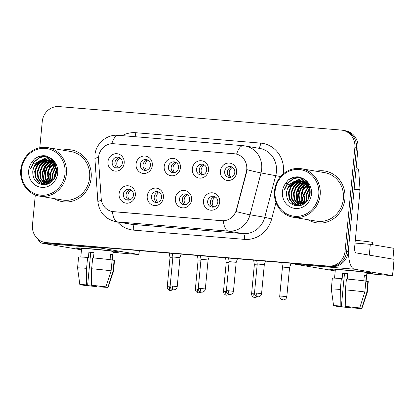 <?xml version="1.0" encoding="UTF-8"?>
<svg xmlns="http://www.w3.org/2000/svg" width="415" height="415" viewBox="0 0 415 415"><rect width="100%" height="100%" fill="white"/><g stroke="black" fill="none" stroke-linecap="round" stroke-linejoin="round"><path stroke-width="0.62" d="M163.448 197.499A8.746 8.144 99.6 0 1 154.505 205.524A8.746 8.144 99.6 0 1 147.211 196.145A8.746 8.144 99.6 0 1 156.154 188.114A8.746 8.144 99.6 0 1 163.448 197.499M151.434 196.596A5.468 5.089 -80.4 0 0 155.599 202.411A5.468 5.089 -80.4 0 0 161.585 197.441A5.468 5.089 -80.4 0 0 157.42 191.631A5.468 5.089 -80.4 0 0 151.434 196.596M191.564 199.838A8.746 8.144 99.6 0 1 182.621 207.863A8.746 8.144 99.6 0 1 175.327 198.484A8.746 8.144 99.6 0 1 184.265 190.454A8.746 8.144 99.6 0 1 191.564 199.838M179.55 198.935A5.468 5.089 -80.4 0 0 183.715 204.751A5.468 5.089 -80.4 0 0 189.702 199.781A5.468 5.089 -80.4 0 0 185.536 193.971A5.468 5.089 -80.4 0 0 179.55 198.935M219.68 202.178A8.746 8.144 99.6 0 1 210.737 210.208A8.746 8.144 99.6 0 1 203.438 200.824A8.746 8.144 99.6 0 1 212.381 192.799A8.746 8.144 99.6 0 1 219.68 202.178M207.666 201.28A5.468 5.089 -80.4 0 0 211.832 207.09A5.468 5.089 -80.4 0 0 217.813 202.126A5.468 5.089 -80.4 0 0 213.652 196.311A5.468 5.089 -80.4 0 0 207.666 201.28M135.337 195.154A8.746 8.144 99.6 0 1 126.393 203.184A8.746 8.144 99.6 0 1 119.095 193.805A8.746 8.144 99.6 0 1 128.038 185.775A8.746 8.144 99.6 0 1 135.337 195.154M123.322 194.256A5.468 5.089 -80.4 0 0 127.483 200.072A5.468 5.089 -80.4 0 0 133.469 195.102A5.468 5.089 -80.4 0 0 129.304 189.287A5.468 5.089 -80.4 0 0 123.322 194.256M152.315 165.424A8.746 8.144 99.6 0 1 143.372 173.454A8.746 8.144 99.6 0 1 136.073 164.07A8.746 8.144 99.6 0 1 145.017 156.045A8.746 8.144 99.6 0 1 152.315 165.424M140.301 164.527A5.468 5.089 -80.4 0 0 144.462 170.337A5.468 5.089 -80.4 0 0 150.448 165.367A5.468 5.089 -80.4 0 0 146.282 159.557A5.468 5.089 -80.4 0 0 140.301 164.527M180.426 167.764A8.746 8.144 99.6 0 1 171.483 175.794A8.746 8.144 99.6 0 1 164.19 166.415A8.746 8.144 99.6 0 1 173.133 158.385A8.746 8.144 99.6 0 1 180.426 167.764M168.412 166.866A5.468 5.089 -80.4 0 0 172.578 172.676A5.468 5.089 -80.4 0 0 178.564 167.712A5.468 5.089 -80.4 0 0 174.399 161.897A5.468 5.089 -80.4 0 0 168.412 166.866M208.543 170.103A8.746 8.144 99.6 0 1 199.599 178.134A8.746 8.144 99.6 0 1 192.306 168.755A8.746 8.144 99.6 0 1 201.244 160.724A8.746 8.144 99.6 0 1 208.543 170.103M196.528 169.206A5.468 5.089 -80.4 0 0 200.694 175.021A5.468 5.089 -80.4 0 0 206.68 170.051A5.468 5.089 -80.4 0 0 202.515 164.236A5.468 5.089 -80.4 0 0 196.528 169.206M236.659 172.448A8.746 8.144 99.6 0 1 227.716 180.473A8.746 8.144 99.6 0 1 220.417 171.094A8.746 8.144 99.6 0 1 229.36 163.064A8.746 8.144 99.6 0 1 236.659 172.448M224.645 171.545A5.468 5.089 -80.4 0 0 228.81 177.361A5.468 5.089 -80.4 0 0 234.791 172.391A5.468 5.089 -80.4 0 0 230.631 166.581A5.468 5.089 -80.4 0 0 224.645 171.545M124.199 163.085A8.746 8.144 99.6 0 1 115.256 171.11A8.746 8.144 99.6 0 1 107.957 161.731A8.746 8.144 99.6 0 1 116.9 153.7A8.746 8.144 99.6 0 1 124.199 163.085M112.185 162.182A5.468 5.089 -80.4 0 0 116.345 167.997A5.468 5.089 -80.4 0 0 122.332 163.028A5.468 5.089 -80.4 0 0 118.171 157.218A5.468 5.089 -80.4 0 0 112.185 162.182M157.01 202.437A5.468 5.089 99.6 0 1 154.188 197.063A5.468 5.089 99.6 0 1 158.763 192.067M185.126 204.777A5.468 5.089 99.6 0 1 182.304 199.402A5.468 5.089 99.6 0 1 186.88 194.407M213.243 207.116A5.468 5.089 99.6 0 1 210.421 201.742A5.468 5.089 99.6 0 1 214.991 196.751M128.894 200.097A5.468 5.089 99.6 0 1 126.072 194.723A5.468 5.089 99.6 0 1 130.647 189.728M145.873 170.363A5.468 5.089 99.6 0 1 143.05 164.988A5.468 5.089 99.6 0 1 147.626 159.998M173.989 172.702A5.468 5.089 99.6 0 1 171.167 167.333A5.468 5.089 99.6 0 1 175.742 162.338M202.105 175.047A5.468 5.089 99.6 0 1 199.283 169.673A5.468 5.089 99.6 0 1 203.858 164.677M230.221 177.387A5.468 5.089 99.6 0 1 227.399 172.012A5.468 5.089 99.6 0 1 231.969 167.017M117.761 168.023A5.468 5.089 99.6 0 1 114.939 162.649A5.468 5.089 99.6 0 1 119.51 157.653M98.526 159.842A14.758 13.742 99.6 0 1 98.557 157.275A14.758 13.742 99.6 0 1 113.648 143.725L234.434 153.783A14.758 13.742 99.6 0 1 235.502 153.918A14.758 13.742 99.6 0 1 246.297 172.147L236.436 209.71A14.758 13.742 99.6 0 1 221.792 220.723L113.539 211.707A14.758 13.742 99.6 0 1 112.465 211.577A14.758 13.742 99.6 0 1 101.193 198.448L98.526 159.842M54.313 198.619A26.244 24.433 -80.4 0 0 62.426 201.654A26.244 24.433 -80.4 0 0 91.155 177.807A26.244 24.433 -80.4 0 0 71.167 149.903A26.244 24.433 -80.4 0 0 62.515 150.106A26.244 24.433 -80.4 0 1 71.167 149.903A26.244 24.433 -80.4 0 1 91.155 177.807A26.244 24.433 -80.4 0 1 62.426 201.654A26.244 24.433 -80.4 0 1 54.313 198.619M44.011 174.015A26.244 24.433 -80.4 0 0 44.021 179.415A26.244 24.433 -80.4 0 1 44.011 174.015A26.244 24.433 -80.4 0 1 46.298 165.258A26.244 24.433 -80.4 0 0 44.011 174.015M308.06 219.743A26.244 24.433 -80.4 0 0 316.168 222.777A26.244 24.433 -80.4 0 0 344.901 198.93A26.244 24.433 -80.4 0 0 324.914 171.027A26.244 24.433 -80.4 0 0 316.256 171.229A26.244 24.433 -80.4 0 1 324.914 171.027L324.914 171.027A26.244 24.433 -80.4 0 1 344.901 198.93A26.244 24.433 -80.4 0 1 316.168 222.777A26.244 24.433 -80.4 0 1 308.06 219.743M297.757 195.143A26.244 24.433 -80.4 0 0 297.768 200.538A26.244 24.433 -80.4 0 1 297.757 195.143A26.244 24.433 -80.4 0 1 300.045 186.387A26.244 24.433 -80.4 0 0 297.757 195.143M303.536 203.314A21.865 20.361 99.6 0 1 302.997 195.678M301.814 195.481A21.865 20.361 -80.4 0 0 301.772 199.345A21.865 20.361 -80.4 0 1 301.814 195.481A21.865 20.361 -80.4 0 1 302.976 190.086A21.865 20.361 -80.4 0 0 301.814 195.481M302.079 201.804A21.865 20.361 -80.4 0 0 302.789 204.652A21.865 20.361 -80.4 0 1 302.079 201.804M49.795 182.19A21.865 20.361 99.6 0 1 49.25 174.554M48.073 174.352A21.865 20.361 -80.4 0 0 48.026 178.217A21.865 20.361 -80.4 0 1 48.073 174.352A21.865 20.361 -80.4 0 1 49.229 168.962A21.865 20.361 -80.4 0 0 48.073 174.352M48.337 180.675A21.865 20.361 -80.4 0 0 49.043 183.529A21.865 20.361 -80.4 0 1 48.337 180.675M35.317 194.962L32.474 225.013A16.403 15.272 -80.4 0 0 44.97 242.448L48.114 242.983A16.403 15.272 -80.4 0 0 49.307 243.133L331.471 266.622A16.403 15.272 -80.4 0 0 348.237 251.568L358.01 148.202L356.433 147.937A16.403 15.272 -80.4 0 0 343.942 130.497A16.403 15.272 -80.4 0 1 356.433 147.937L346.665 251.303L356.433 147.937L354.861 147.667A16.403 15.272 -80.4 0 0 342.37 130.232A16.403 15.272 -80.4 0 0 341.182 130.082L59.013 106.588A16.403 15.272 -80.4 0 0 42.247 121.642L39.783 147.74M331.471 266.622L329.899 266.357A16.403 15.272 -80.4 0 0 346.665 251.303A16.403 15.272 -80.4 0 1 329.899 266.357L47.73 242.868L328.322 266.093A16.403 15.272 -80.4 0 0 345.088 251.039L354.861 147.667M46.542 242.718A16.403 15.272 -80.4 0 0 47.73 242.868A16.403 15.272 -80.4 0 1 46.542 242.718M275.975 202.51L271.649 218.98A27.333 25.45 99.6 0 1 244.534 239.377A5.468 1.987 -85.2 0 0 243.081 233.604L228.328 231.114A19.137 6.962 94.8 0 1 223.291 220.796L112.408 211.562A19.137 6.962 -85.2 0 0 117.445 221.88A21.865 20.361 99.6 0 1 115.858 221.677L130.611 224.173A21.865 20.361 -80.4 0 0 132.198 224.37L243.081 233.604A21.865 20.361 -80.4 0 0 264.77 217.284L275.762 175.431A21.865 20.361 -80.4 0 0 276.426 171.675A21.865 20.361 -80.4 0 0 259.774 148.425L245.021 145.93A21.865 20.361 99.6 0 1 261.678 169.185A21.865 20.361 99.6 0 1 261.009 172.936L250.022 214.794A21.865 20.361 99.6 0 1 228.328 231.114L117.445 221.88L132.198 224.37A5.468 1.987 -85.2 0 1 133.651 230.143A27.333 25.45 99.6 0 1 117.523 221.963M246.961 167.453L246.583 172.194L236.094 211.562A19.137 0.669 14.7 0 0 250.022 214.794L264.77 217.284L271.649 218.98M235.653 153.939L236.607 154.141A19.137 6.962 -85.2 0 1 243.221 145.707L118.379 135.311A19.137 6.962 94.8 0 0 111.775 143.709M44.97 242.448A16.403 15.272 -80.4 0 0 46.158 242.599L328.322 266.093M358.01 148.202A16.403 15.272 -80.4 0 0 345.519 130.761L342.37 130.232M120.132 158.027A6.012 5.597 -80.4 0 0 116.791 163.007A6.012 5.597 -80.4 0 0 118.467 167.878M172.811 257.845L170.005 257.679L169.315 253.124M131.264 190.096A6.012 5.597 -80.4 0 0 127.929 195.076A6.012 5.597 -80.4 0 0 129.605 199.947M172.412 286.075L170.15 285.961C170.072 287.668 170.856 288.897 172.49 289.639L173.392 289.836A3.553 1.292 94.8 0 1 173.356 289.831A3.553 1.292 -85.2 0 1 172.412 286.075L177.226 286.63L179.97 257.632L172.894 256.963L172.35 253.378M148.243 160.366A6.012 5.597 -80.4 0 0 144.908 165.346A6.012 5.597 -80.4 0 0 146.583 170.217M200.922 260.184L198.121 260.018L197.431 255.464M176.359 162.706A6.012 5.597 -80.4 0 0 173.019 167.686A6.012 5.597 -80.4 0 0 174.694 172.557M229.038 262.524L226.237 262.363L225.542 257.803M204.476 165.046A6.012 5.597 -80.4 0 0 201.135 170.026A6.012 5.597 -80.4 0 0 202.811 174.897M257.155 264.863L254.354 264.703L253.658 260.148M232.592 167.39A6.012 5.597 -80.4 0 0 229.251 172.37A6.012 5.597 -80.4 0 0 230.927 177.241M281.987 296.16L279.726 296.04C279.648 297.747 280.426 298.976 282.065 299.718L282.968 299.915A3.553 1.292 94.8 0 1 282.931 299.91A3.553 1.292 -85.2 0 1 281.987 296.16L286.801 296.709L289.54 267.711L282.465 267.042L281.775 262.488M159.381 192.441A6.012 5.597 -80.4 0 0 156.04 197.421A6.012 5.597 -80.4 0 0 157.716 202.292M200.528 288.42L198.266 288.3C198.188 290.007 198.967 291.237 200.606 291.978L201.508 292.176A3.553 1.292 94.8 0 1 201.472 292.17A3.553 1.292 -85.2 0 1 200.528 288.42L205.342 288.97L208.081 259.972L201.005 259.302L200.461 255.718M187.497 194.78A6.012 5.597 -80.4 0 0 184.156 199.76A6.012 5.597 -80.4 0 0 185.832 204.631M228.639 290.759L226.383 290.64C226.305 292.352 227.083 293.576 228.722 294.318L229.625 294.515A3.553 1.292 94.8 0 1 229.583 294.51A3.553 1.292 -85.2 0 1 228.639 290.759L233.458 291.309L236.197 262.311L229.122 261.642L228.577 258.057M215.613 197.12A6.012 5.597 -80.4 0 0 212.273 202.1A6.012 5.597 -80.4 0 0 213.948 206.971M256.755 293.099L254.499 292.98C254.421 294.692 255.199 295.916 256.833 296.663L257.741 296.855A3.553 1.292 94.8 0 1 257.699 296.85A3.553 1.292 -85.2 0 1 256.755 293.099L261.575 293.649L264.314 264.651L257.238 263.982L256.693 260.397M81.558 248.974A21.865 0.628 5.4 0 1 75.644 247.952A21.865 0.628 5.4 0 1 89.516 248.71A21.865 0.628 5.4 0 1 119.131 252.061A21.865 0.628 5.4 0 1 113.129 251.962A21.865 0.628 5.4 0 0 119.157 252.097A21.865 0.628 5.4 0 0 89.516 248.71A21.865 0.628 5.4 0 0 75.613 247.978A21.865 0.628 5.4 0 0 81.558 248.974M38.144 239.299A21.865 7.952 94.8 0 0 41.946 243.195L81.48 249.804M99.154 247.283A21.865 7.952 94.8 0 0 100.819 248.097L138.776 254.509L139.144 250.613M139.331 250.629L138.963 254.556L113.082 252.455M335.304 270.103A21.865 0.628 5.4 0 1 329.391 269.076A21.865 0.628 5.4 0 1 343.262 269.833A21.865 0.628 5.4 0 1 372.877 273.189A21.865 0.628 5.4 0 1 366.876 273.086A21.865 0.628 5.4 0 0 372.903 273.22A21.865 0.628 5.4 0 0 343.262 269.833A21.865 0.628 5.4 0 0 329.36 269.107A21.865 0.628 5.4 0 0 335.304 270.103M354.13 189.24L348.75 246.131A21.865 7.952 94.8 0 0 354.56 269.221L392.523 275.638L394.068 259.313L356.106 252.901A5.468 1.987 -85.2 0 1 354.654 247.127L360.028 190.241L354.13 189.24A2.734 2.547 -80.4 0 0 354.135 188.768M294.027 263.504A21.865 7.952 94.8 0 0 295.693 264.319L335.227 270.928M394.068 259.313L392.709 275.679L366.829 273.578M356.163 167.717L356.599 167.79A2.734 2.547 99.6 0 1 358.69 170.223L360.038 189.764A2.734 2.547 99.6 0 1 360.028 190.241M39.487 196.113L62.696 200.035A24.599 22.903 -80.4 0 0 89.635 177.677A24.599 22.903 -80.4 0 0 70.898 151.522L47.684 147.6A24.599 22.903 -80.4 0 0 20.75 169.953A24.599 22.903 -80.4 0 0 39.487 196.113A24.599 22.903 -80.4 0 0 66.426 173.755A24.599 22.903 -80.4 0 0 47.684 147.6M50.806 158.566A24.599 22.903 -80.4 0 0 49.328 160.294M49.079 160.615A24.599 22.903 -80.4 0 0 48.503 161.409M48.213 161.834A24.599 22.903 -80.4 0 0 46.911 164.018M46.283 165.279A24.599 22.903 -80.4 0 0 43.959 173.875A24.599 22.903 -80.4 0 0 44.135 180.271M65.015 173.605A23.51 21.886 -80.4 0 0 45.406 148.394A23.51 21.886 -80.4 0 0 21.373 169.974A23.51 21.886 -80.4 0 0 40.981 195.185A23.51 21.886 -80.4 0 0 65.015 173.605M48.742 160.465A12.357 11.506 -80.4 0 0 46.433 159.801A12.357 11.506 -80.4 0 0 33.781 167.38L32.775 171.011C32.526 178.901 35.97 183.477 43.103 184.753C50.251 184.525 54.666 180.572 56.352 172.899C56.948 166.104 54.541 160.932 49.126 157.384L45.811 155.884C41.697 155.283 37.926 156.279 34.502 158.888L32.131 161.892L35.068 163.463L40.883 160.066L47.492 160.04L48.742 160.465C53.841 162.872 56.378 167.063 56.352 173.029M54.645 178.019L54.64 174.705L56.191 169.958M55.174 176.972L55.268 174.814L56.331 171.032M52.887 180.525L52.145 174.284L55.382 167.157M53.302 180.032L52.767 174.388L55.605 167.733M51.346 182.019L49.644 173.864L54.412 165.274M51.719 181.697L50.267 173.968L54.661 165.694M49.914 183.041L47.149 173.439L49.152 167.935L53.369 163.842M50.262 182.818L47.772 173.548L49.655 168.225L53.634 164.169M48.565 183.757L45.297 178.995L44.649 173.019L46.973 167.032L52.274 162.701M48.892 183.601L45.847 178.896L45.271 173.122L47.601 167.136L52.549 162.965M47.31 184.244L46.464 183.653L42.901 178.839L42.148 172.599L44.478 166.612L49.312 162.493L51.144 161.788M47.616 184.141L43.523 178.943L42.776 172.702L45.1 166.716L49.935 162.597L51.429 161.995M46.029 184.473L43.964 183.233L40.4 178.419L39.653 172.173L41.977 166.187L46.812 162.073L49.987 161.056M46.356 184.436L44.592 183.337L41.023 178.523L40.276 172.282L42.605 166.296L47.434 162.177L50.277 161.222M45.396 184.675L45.048 184.592M44.742 184.504L41.469 182.813L37.9 177.994L37.153 171.753L39.482 165.767L44.312 161.648L48.799 160.491M45.059 184.509L42.091 182.916L38.528 178.102L37.781 171.857L40.105 165.87L44.939 161.757L49.1 160.615M46.994 184.338L43.476 184.369L38.969 182.387L35.405 177.573L34.658 171.333L36.982 165.346L41.816 161.228L47.59 160.071M45.79 184.618L43.476 184.369M43.793 184.421L39.596 182.496L36.027 177.677L35.28 171.437L37.609 165.45L42.439 161.331L47.891 160.159M54.78 164.988L55.314 164.615M55.034 165.383L55.48 165.04M53.722 163.64L54.64 163.183M53.992 163.946L54.806 163.505M52.622 162.561L53.644 162.208M52.897 162.81L53.929 162.421M51.481 161.694L52.482 161.476M52.814 161.43L53.483 161.352M51.771 161.892L52.778 161.643M53.11 161.585L53.597 161.513M50.314 161.004L51.294 160.911M51.621 160.896L52.581 160.911M52.897 160.937L53.187 160.963M50.609 161.16L51.595 161.036M51.922 161.015L52.887 161.004M49.12 160.475L50.08 160.491M50.402 160.512L53.338 161.155M49.421 160.595L50.386 160.584M50.708 160.595L51.657 160.688M51.346 160.631L53.239 161.025M47.901 160.091L54.448 162.836M48.207 160.174L49.157 160.268M48.846 160.211L54.033 162.151M33.781 167.38L39.944 160.911L46.693 159.853M46.713 159.853L51.834 161.938L56.279 167.976M44.353 181.495A24.599 22.903 -80.4 0 0 44.851 183.534M44.965 183.912A24.599 22.903 -80.4 0 0 45.157 184.509M30.565 168.34L33.859 161.969L39.285 157.659L46.532 156.128M37.62 164.522L41.391 160.325M42.117 159.78L44.281 158.504L48.69 157.124M40.115 164.942L43.886 160.745M44.462 160.315L45.318 159.734M45.448 159.656L49.805 157.825M42.615 165.362L46.387 161.17M46.957 160.735L47.818 160.159M47.922 160.091L50.921 158.66M45.474 184.504L45.126 184.006M44.794 183.492L42.875 178.772M45.111 165.787L48.882 161.591M49.458 161.16L49.769 160.937M49.94 160.823L50.314 160.579M50.423 160.517L52.02 159.651M47.289 183.912L45.37 179.197M47.611 166.208L51.382 162.011M51.953 161.58L52.264 161.362M52.44 161.243L52.814 161.004M51.045 182.252L50.365 180.037M52.606 167.053L54.189 164.937M54.5 164.589L55.055 164.018M34.502 158.888L37.101 157.29L45.842 155.895M30.85 168.49L34.139 162.063L39.596 157.71L46.656 156.175M35.296 174.845L35.384 171.753L36.608 167.105M38.917 163.173L42.014 160.138M42.62 159.702L44.592 158.556L48.83 157.202M37.796 175.265L37.879 172.173L39.103 167.53M41.412 163.598L44.509 160.558M44.991 160.211L45.692 159.749M45.785 159.692L49.945 157.918M40.297 175.69L40.38 172.599L41.604 167.951M43.912 164.018L47.009 160.984M47.492 160.636L48.104 160.226M48.265 160.128L51.061 158.774M45.287 183.829L43.617 180.354M42.792 176.11L42.88 173.019L44.104 168.371M46.413 164.444L49.51 161.404M50.168 160.932L50.599 160.652M50.765 160.548L52.155 159.791M47.694 184.11L46.117 180.774M45.292 176.536L45.375 173.439L46.599 168.796M48.908 164.864L51.605 162.135M52.669 161.352L53.099 161.072M47.787 176.956L47.875 173.864L49.1 169.216M51.273 182.076L51.112 181.62M50.288 177.376L50.371 174.284L51.595 169.642M53.903 165.71L54.344 165.17M54.661 164.812L55.169 164.273M55.252 176.79L56.336 171.125M293.234 217.237L316.443 221.159A24.599 22.903 -80.4 0 0 343.381 198.806A24.599 22.903 -80.4 0 0 324.639 172.645L301.43 168.723A24.599 22.903 -80.4 0 0 274.497 191.082A24.599 22.903 -80.4 0 0 293.234 217.237A24.599 22.903 -80.4 0 0 320.167 194.884A24.599 22.903 -80.4 0 0 301.43 168.723M304.553 179.69A24.599 22.903 -80.4 0 0 303.075 181.417M302.82 181.744A24.599 22.903 -80.4 0 0 302.25 182.533M301.959 182.958A24.599 22.903 -80.4 0 0 300.657 185.142M300.029 186.402A24.599 22.903 -80.4 0 0 297.705 195.003A24.599 22.903 -80.4 0 0 297.882 201.4M318.762 194.734A23.51 21.886 -80.4 0 0 299.153 169.522A23.51 21.886 -80.4 0 0 275.119 191.097A23.51 21.886 -80.4 0 0 294.728 216.308A23.51 21.886 -80.4 0 0 318.762 194.734M302.488 181.588A12.357 11.506 -80.4 0 0 300.18 180.93A12.357 11.506 -80.4 0 0 287.528 188.509L286.516 192.14C286.272 200.025 289.712 204.605 296.85 205.876C303.993 205.648 308.412 201.7 310.098 194.023C310.695 187.227 308.288 182.055 302.867 178.507L299.557 177.013C295.444 176.406 291.672 177.407 288.243 180.011L285.873 183.02L288.814 184.587L294.629 181.189L301.238 181.163L302.488 181.588C307.588 184.001 310.124 188.187 310.098 194.153M308.392 199.148L308.387 195.833L309.938 191.082M308.916 198.095L309.009 195.937L310.072 192.155M306.633 201.649L305.886 195.408L309.123 188.28M307.043 201.161L306.514 195.517L309.351 188.856M305.092 203.143L303.391 194.988L308.158 186.402M305.466 202.826L304.013 195.091L308.407 186.823M303.656 204.164L300.891 194.568L302.893 189.058L307.116 184.966M304.008 203.941L301.518 194.671L303.401 189.354L307.38 185.298M302.312 204.88L299.044 200.118L298.395 194.142L300.719 188.156L306.021 183.829M302.639 204.725L299.594 200.02L299.018 194.251L301.347 188.265L306.296 184.089M301.057 205.368L300.211 204.782L296.642 199.963L295.895 193.722L298.224 187.736L303.054 183.617L304.89 182.911M301.357 205.264L297.27 200.072L296.523 193.826L298.847 187.839L303.681 183.726L305.175 183.124M299.775 205.596L297.711 204.356L294.147 199.542L293.4 193.302L295.724 187.315L300.559 183.197L303.733 182.18M300.102 205.56L298.333 204.465L294.769 199.646L294.022 193.406L296.351 187.419L301.181 183.3L304.024 182.346M299.142 205.804L298.795 205.716M298.484 205.627L295.215 203.936L291.646 199.122L290.899 192.876L293.229 186.89L298.058 182.776L302.545 181.614M298.805 205.638L295.838 204.04L292.274 199.226L291.527 192.985L293.851 186.999L298.686 182.88L302.841 181.744M300.74 205.461L297.223 205.498L292.715 203.516L289.151 198.697L288.404 192.456L290.728 186.47L295.563 182.351L301.337 181.194M299.537 205.741L297.223 205.498M297.534 205.544L293.338 203.62L289.774 198.806L289.027 192.56L291.351 186.574L296.186 182.46L301.638 181.288M308.527 186.117L309.061 185.738M308.781 186.506L309.227 186.164M307.468 184.763L308.387 184.307M307.738 185.074L308.553 184.628M306.363 183.684L307.39 183.331M306.644 183.933L307.676 183.544M305.227 182.818L306.229 182.605M306.561 182.553L307.23 182.481M305.513 183.015L306.519 182.771M306.851 182.709L307.344 182.636M304.06 182.133L305.041 182.035M305.362 182.024L306.327 182.04M306.644 182.061L306.934 182.086M304.356 182.289L305.341 182.164M305.663 182.144L306.633 182.128M302.867 181.599L303.827 181.614M304.143 181.64L307.084 182.284M303.168 181.718L304.133 181.708M304.454 181.723L305.399 181.817M305.087 181.76L306.981 182.154M301.648 181.215L308.195 183.964M301.954 181.298L302.903 181.391M302.592 181.334L307.78 183.274M287.528 188.509L293.69 182.035L300.439 180.976M300.46 180.976L305.575 183.062L310.026 189.105M298.1 202.619A24.599 22.903 -80.4 0 0 298.598 204.657M298.712 205.041A24.599 22.903 -80.4 0 0 298.904 205.638M284.311 189.463L287.605 183.093L293.032 178.782L300.273 177.252M291.361 185.645L295.132 181.448M295.864 180.909L298.027 179.628L302.436 178.248M293.862 186.065L297.633 181.874M298.203 181.438L299.065 180.862M299.194 180.779L303.547 178.948M296.357 186.491L300.128 182.294M300.704 181.863L301.565 181.282M301.669 181.22L304.667 179.783M299.22 205.632L298.873 205.135M298.535 204.616L296.616 199.9M298.857 186.911L302.628 182.714M303.204 182.284L303.515 182.066M303.687 181.946L304.06 181.708M304.164 181.64L305.767 180.779M301.036 205.036L299.116 200.321M301.357 187.336L305.129 183.14M305.699 182.704L306.011 182.486M306.187 182.372L306.561 182.128M304.792 203.381L304.112 201.166M306.353 188.177L307.935 186.06M308.246 185.718L308.802 185.147M288.243 180.011L290.842 178.414L299.589 177.023M284.597 189.619L287.88 183.186L293.343 178.839L300.398 177.298M289.042 195.973L289.131 192.876L290.355 188.234M292.663 184.302L295.76 181.262M296.362 180.831L298.338 179.679L302.571 178.331M291.543 196.394L291.626 193.302L292.85 188.654M295.158 184.722L298.255 181.687M298.738 181.339L299.438 180.878M299.531 180.821L303.687 179.047M294.038 196.814L294.126 193.722L295.35 189.074M297.659 185.147L300.756 182.107M301.233 181.76L301.845 181.355M302.011 181.251L304.802 179.897M299.033 204.953L297.363 201.477M296.538 197.239L296.621 194.142L297.846 189.499M300.154 185.567L303.251 182.527M303.915 182.055L304.345 181.775M304.506 181.677L305.902 180.914M301.44 205.238L299.858 201.903M299.033 197.659L299.122 194.568L300.346 189.92M302.654 185.987L305.352 183.259M306.41 182.481L306.841 182.201M301.534 198.079L301.617 194.988L302.841 190.345M305.015 203.205L304.854 202.743M304.029 198.505L304.117 195.408L305.341 190.765M307.65 186.833L308.091 186.294M308.402 185.936L308.916 185.396M308.999 197.919L310.083 192.249M355.038 243.06L370.32 244.331L393.923 248.32L392.901 259.116M370.32 244.331L369.298 255.126M95.32 285.759L95.263 286.376A10.935 0.311 5.4 0 1 85.148 285.292L85.179 284.929M83.187 284.887L83.182 284.96A10.935 0.311 5.4 0 1 83.104 284.918A10.935 0.311 5.4 0 1 87.643 285.089L90.729 252.45A10.935 0.311 -174.6 0 1 93.142 252.636A10.935 0.311 -174.6 0 1 93.982 252.709M80.8 257.004L81.599 248.549A15.853 0.451 5.4 0 1 91.679 249.073A15.853 0.451 5.4 0 1 113.171 251.532L112.356 260.143M83.182 284.96L80.059 284.7A14.214 0.405 5.4 0 1 79.841 284.612L77.574 267.929A18.042 0.519 5.4 0 1 77.574 267.924L78.601 257.046A18.042 0.519 5.4 0 1 87.607 257.445L88.405 257.58L88.919 252.144A15.853 0.451 5.4 0 1 91.373 252.341A15.853 0.451 5.4 0 1 93.998 252.564L93.489 257.943M112.06 259.946L112.558 254.675A15.853 0.451 5.4 0 0 110.587 254.343L110.084 259.681M92.685 257.871A18.042 0.519 5.4 0 1 112.133 259.956L111.106 270.834L105.955 286.858L102.837 286.599A10.935 0.311 5.4 0 0 92.721 285.515L91.508 285.307L91.653 268.749L92.685 257.871M104.819 286.765L107.921 287.19L113.072 271.166L114.099 260.288L112.117 260.122M114.099 260.288A18.042 0.519 5.4 0 1 114.524 260.438L113.492 271.322A18.042 0.519 5.4 0 1 113.492 271.327A18.042 0.519 5.4 0 0 113.072 271.166M87.607 257.445L86.579 268.329L86.434 284.887L87.643 285.089M77.574 267.924A18.042 0.519 5.4 0 1 86.579 268.329M91.653 268.749A18.042 0.519 5.4 0 1 111.106 270.834M79.841 284.612A14.214 0.405 5.4 0 1 86.434 284.887M91.508 285.307A14.214 0.405 5.4 0 1 105.955 286.858M107.921 287.19A14.214 0.405 5.4 0 1 108.139 287.284A14.214 0.405 5.4 0 1 101.545 287.004L100.337 286.801L100.383 286.293M104.803 286.931A10.935 0.311 5.4 0 1 104.876 286.973A10.935 0.311 5.4 0 1 100.337 286.801M95.263 286.376L96.472 286.583L96.596 285.888M96.472 286.583A14.214 0.405 5.4 0 1 82.025 285.032L85.148 285.292M88.919 252.144L90.729 252.45M110.572 254.509L112.558 254.675M349.067 306.887L349.01 307.505A10.935 0.311 5.4 0 1 338.894 306.42L338.925 306.052M336.933 306.011L336.923 306.088A10.935 0.311 5.4 0 1 336.85 306.042A10.935 0.311 5.4 0 1 341.389 306.218L344.476 273.573A10.935 0.311 -174.6 0 1 346.888 273.765A10.935 0.311 -174.6 0 1 347.729 273.833M334.547 278.133L335.346 269.672A15.853 0.451 5.4 0 1 345.425 270.201A15.853 0.451 5.4 0 1 366.912 272.655L366.097 281.266M336.923 306.088L333.805 305.829A14.214 0.405 5.4 0 1 333.587 305.736L331.32 289.058A18.042 0.519 5.4 0 1 331.315 289.053L332.348 278.169A18.042 0.519 5.4 0 1 341.353 278.574L342.152 278.709L342.666 273.267A15.853 0.451 5.4 0 1 345.119 273.464A15.853 0.451 5.4 0 1 347.739 273.693L347.231 279.067M365.802 281.069L366.3 275.804A15.853 0.451 5.4 0 0 364.334 275.467L363.831 280.805M355.297 240.285A18.587 0.534 5.4 0 1 372.514 242.448L372.307 244.668M346.426 278.994A18.042 0.519 5.4 0 1 365.88 281.08L364.847 291.963L359.701 307.982L356.578 307.723A10.935 0.311 5.4 0 0 346.463 306.638L345.254 306.436L345.399 289.877L346.426 278.994M358.565 307.889L361.667 308.314L366.819 292.295L367.846 281.412L365.864 281.251M367.846 281.412A18.042 0.519 5.4 0 1 368.266 281.567L367.239 292.445A18.042 0.519 5.4 0 1 367.239 292.451A18.042 0.519 5.4 0 0 366.819 292.295M341.353 278.574L340.326 289.452L340.181 306.011L341.389 306.218M331.315 289.053A18.042 0.519 5.4 0 1 340.326 289.452M345.399 289.877A18.042 0.519 5.4 0 1 364.847 291.963M333.587 305.736A14.214 0.405 5.4 0 1 340.181 306.011M345.254 306.436A14.214 0.405 5.4 0 1 359.701 307.982M361.667 308.314A14.214 0.405 5.4 0 1 361.885 308.412A14.214 0.405 5.4 0 1 355.292 308.132L354.083 307.925L354.13 307.422M358.544 308.055A10.935 0.311 5.4 0 1 358.622 308.101A10.935 0.311 5.4 0 1 354.083 307.925M349.01 307.505L350.219 307.707L350.343 307.012M350.219 307.707A14.214 0.405 5.4 0 1 335.771 306.161L338.894 306.42M342.666 273.267L344.476 273.573M364.318 275.638L366.3 275.804M246.297 172.147L246.583 172.194M236.436 209.71L236.721 209.757M122.186 135.627A27.333 25.45 99.6 0 1 135.824 132.722L260.667 143.118A5.468 1.987 -85.2 0 1 258.504 148.212M260.667 143.118A27.333 25.45 99.6 0 1 283.471 172.433A27.333 25.45 99.6 0 1 283.295 173.911M118.379 135.311C106.785 134.076 95.72 143.647 94.947 155.091L94.9 158.68A19.137 1.748 -3.9 0 1 98.547 157.394M94.9 158.68L97.873 201.7A19.137 1.748 -3.9 0 1 101.452 200.419M246.982 169.683A19.137 0.669 14.7 0 0 261.009 172.936L280.613 176.577M244.534 239.377L133.651 230.143M46.158 242.599L49.307 243.133M345.088 251.039L348.237 251.568M135.824 132.722A5.468 1.987 -85.2 0 1 134.782 136.675M169.528 286.796L167.266 286.677C167.188 288.384 167.966 289.613 169.605 290.355L170.508 290.552A3.553 1.292 94.8 0 1 170.472 290.547A3.553 1.292 -85.2 0 1 169.528 286.796L170.181 286.853M197.639 289.136L195.382 289.016C195.304 290.728 196.082 291.952 197.716 292.694L198.624 292.891A3.553 1.292 94.8 0 1 198.583 292.886A3.553 1.292 -85.2 0 1 197.639 289.136L198.292 289.193M225.755 291.475L223.498 291.356C223.42 293.068 224.199 294.292 225.833 295.039L226.74 295.231A3.553 1.292 94.8 0 1 226.699 295.226A3.553 1.292 -85.2 0 1 225.755 291.475L226.408 291.532M253.871 293.815L251.609 293.701C251.532 295.407 252.315 296.637 253.949 297.379L254.852 297.576A3.553 1.292 94.8 0 1 254.815 297.571A3.553 1.292 -85.2 0 1 253.871 293.815L254.525 293.872M100.819 248.097L41.946 243.195M354.56 269.221L295.693 264.319M354.171 188.773L360.038 189.764M358.69 170.223L355.971 169.761M49.784 168.023A21.865 20.361 -80.4 0 0 48.265 174.388A21.865 20.361 -80.4 0 0 48.311 179.213M48.633 181.236A21.865 20.361 -80.4 0 0 49.203 183.446M47.549 178.663A22.415 20.869 -80.4 0 0 48.373 183.088M32.131 161.892A15.64 14.561 -80.4 0 0 28.677 170.581A15.64 14.561 -80.4 0 0 41.723 187.352A15.64 14.561 -80.4 0 0 57.711 172.998A15.64 14.561 -80.4 0 0 49.126 157.384M53.146 161.087A22.415 20.869 -80.4 0 0 52.866 161.419M52.663 161.668A22.415 20.869 -80.4 0 0 52.223 162.234M52.036 162.488A22.415 20.869 -80.4 0 0 51.688 162.976M51.195 163.707A22.415 20.869 -80.4 0 0 48.928 168.288M303.531 189.147A21.865 20.361 -80.4 0 0 302.011 195.512A21.865 20.361 -80.4 0 0 302.058 200.341M302.379 202.359A21.865 20.361 -80.4 0 0 302.95 204.569M301.295 199.791A22.415 20.869 -80.4 0 0 302.115 204.216M285.873 183.02A15.64 14.561 -80.4 0 0 282.423 191.704A15.64 14.561 -80.4 0 0 295.47 208.48A15.64 14.561 -80.4 0 0 311.458 194.121A15.64 14.561 -80.4 0 0 302.867 178.507M306.893 182.216A22.415 20.869 -80.4 0 0 306.612 182.548M306.41 182.792A22.415 20.869 -80.4 0 0 305.969 183.357M305.777 183.612A22.415 20.869 -80.4 0 0 305.43 184.099M304.942 184.836A22.415 20.869 -80.4 0 0 302.675 189.411M245.021 145.93L243.221 145.707M97.873 201.7C99.247 212.47 105.244 219.125 115.858 221.677M167.266 286.677L170.005 257.679M173.024 289.784L170.508 290.552M179.97 257.632L181.21 254.115M170.15 285.961L172.894 256.963M177.226 286.63C176.982 288.321 175.986 289.38 174.243 289.805L173.392 289.836M195.382 289.016L198.121 260.018M201.14 292.124L198.624 292.891M223.498 291.356L226.237 262.358M229.256 294.463L226.74 295.231M251.609 293.701L254.354 264.703M257.373 296.808L254.852 297.576M289.54 267.711L291.112 263.266M279.726 296.04L282.465 267.042M286.801 296.709C286.558 298.401 285.562 299.459 283.813 299.884L282.968 299.915M208.081 259.972L209.326 256.454M198.266 288.3L201.005 259.302M205.342 288.97C205.098 290.661 204.102 291.719 202.354 292.144L201.508 292.176M236.197 262.311L237.437 258.794M226.383 290.64L229.122 261.642M233.458 291.309C233.214 293 232.218 294.064 230.47 294.484L229.625 294.515M264.314 264.651L265.553 261.134M254.499 292.98L257.238 263.982M261.575 293.649C261.326 295.345 260.329 296.403 258.587 296.824L257.741 296.855M46.433 159.801L47.492 160.04M300.18 180.93L301.238 181.163M108.139 287.284L113.492 271.327M361.885 308.412L367.239 292.451"/></g></svg>
